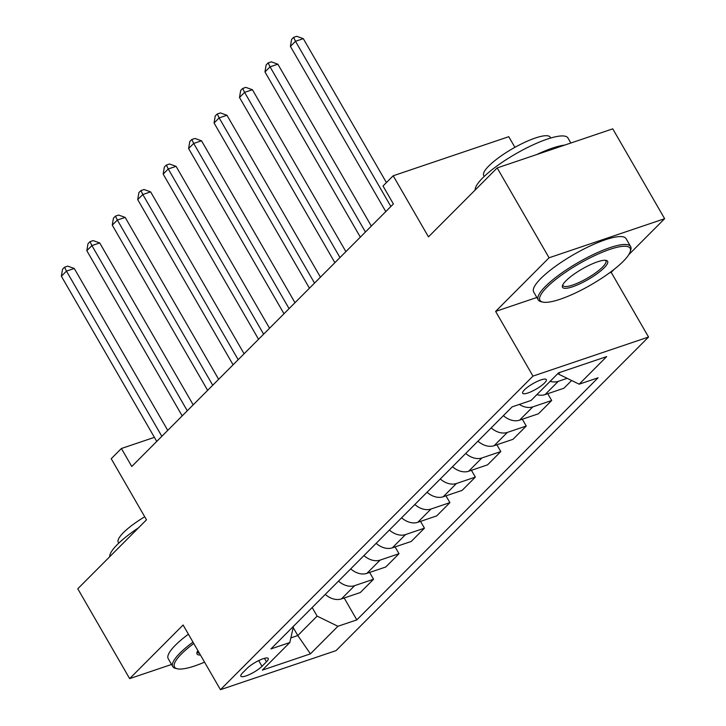 <?xml version="1.0" encoding="UTF-8"?>
<svg xmlns="http://www.w3.org/2000/svg" width="726" height="726" viewBox="0 0 726 726"><rect width="100%" height="100%" fill="white"/><g stroke="black" fill="none" stroke-linecap="round" stroke-linejoin="round"><path stroke-width="1.09" d="M524.49 389.808A13.658 3.176 150 0 0 522.666 393.256A13.658 3.176 150 0 0 531.859 391.378A13.658 3.176 150 0 0 544.482 383.047A13.658 3.176 150 0 0 546.315 379.598A13.658 3.176 150 0 0 537.113 381.477A13.658 3.176 150 0 0 524.49 389.808M514.906 147.333L508.763 136.697L393.193 175.774L383.01 185.992L393.392 203.961L131.769 466.482L121.396 448.505L111.214 458.723L146.489 519.825L77.782 588.777L129.655 678.628L171.563 664.462M628.752 254.708L664.635 218.698L612.753 128.847L497.183 167.924L549.065 257.784L495.622 311.409L532.975 376.104L648.545 337.027L611.192 272.332L614.278 269.228M532.975 376.104L220.45 689.7L336.029 650.623L648.545 337.027M664.635 218.698L549.065 257.784M261.986 666.305L266.469 661.813A13.231 3.076 150 0 0 268.239 658.473A13.231 3.076 150 0 0 259.336 660.288A13.231 3.076 150 0 0 247.103 668.365L242.62 672.857A13.231 3.076 150 0 0 240.85 676.196A13.231 3.076 150 0 0 249.762 674.381A13.231 3.076 150 0 0 261.986 666.305L258.692 660.596M290.872 637.873L297.787 635.531L317.126 616.12L337.917 626.275L356.82 619.886L598.079 377.792L579.176 384.181L558.385 374.035L560.036 372.374M337.917 626.275L310.438 653.854L262.331 670.125L289.819 642.537L293.476 626.293M579.176 384.181L606.664 356.602L558.557 372.874L531.078 400.453L512.175 406.841L270.916 648.935L289.819 642.537M393.193 175.774L428.467 236.876L497.183 167.924M220.45 689.7L183.106 625.004L129.655 678.628M154.393 437.351L121.396 448.505M293.195 627.573L297.787 635.531L310.438 653.854M312.171 607.535L317.126 616.12M558.022 373.409L558.385 374.035M356.82 619.886L344.178 597.988M325.257 594.403A17.07 12.578 44.9 0 0 341.42 598.923L360.314 592.534L373.554 579.248L369.625 572.451M571.625 380.497L563.911 388.238L545.017 394.626A17.07 12.578 44.9 0 1 536.895 394.617M519.335 404.418A17.07 12.578 44.9 0 0 532.802 406.887L551.696 400.498L547.767 393.692M551.696 400.498L538.465 413.775L519.562 420.163A17.07 12.578 44.9 0 1 503.399 415.653M491.184 427.904A17.07 12.578 44.9 0 0 507.347 432.424L526.25 426.035L522.321 419.229M526.25 426.035L513.01 439.312L494.116 445.7A17.07 12.578 44.9 0 1 477.953 441.19M465.738 453.441A17.07 12.578 44.9 0 0 481.901 457.961L500.795 451.572L496.874 444.766M500.795 451.572L487.563 464.849L468.669 471.238A17.07 12.578 44.9 0 1 452.507 466.727M440.283 478.978A17.07 12.578 44.9 0 0 456.454 483.498L475.348 477.109L471.419 470.303M475.348 477.109L462.117 490.386L443.214 496.775A17.07 12.578 44.9 0 1 427.051 492.264M414.836 504.516A17.07 12.578 44.9 0 0 430.999 509.035L449.902 502.637L445.973 495.84M449.902 502.637L436.662 515.923L417.768 522.312A17.07 12.578 44.9 0 1 401.605 517.801M389.39 530.053A17.07 12.578 44.9 0 0 405.553 534.572L424.447 528.174L420.526 521.377M424.447 528.174L411.215 541.46L392.321 547.849A17.07 12.578 44.9 0 1 376.159 543.329M363.935 555.59A17.07 12.578 44.9 0 0 380.106 560.109L399.001 553.711L395.071 546.914M399.001 553.711L385.769 566.997L366.866 573.386A17.07 12.578 44.9 0 1 350.703 568.866M338.488 581.127A17.07 12.578 44.9 0 0 354.651 585.646L373.554 579.248M550.127 381.332A17.07 12.578 44.9 0 0 558.249 381.35L567.178 378.328M495.622 311.409L536.85 297.469M609.395 272.94L611.192 272.332M167.742 430.382L74.27 268.484L66.456 271.125L161.834 436.317M61.365 276.225L62.536 269.228L64.578 267.186L66.456 271.125L61.365 276.225L156.743 441.426M64.578 267.186L67.699 266.133L74.27 268.484M193.189 404.845L99.716 242.947L91.903 245.588L187.281 410.78M86.821 250.688L87.991 243.691L90.024 241.649L91.903 245.588L86.821 250.688L182.19 415.889M90.024 241.649L93.146 240.596L99.716 242.947M218.644 379.308L125.162 217.41L117.358 220.051L212.727 385.243M112.267 225.151L113.438 218.154L115.47 216.112L117.358 220.051L112.267 225.151L207.645 390.352M115.47 216.112L118.601 215.059L125.162 217.41M244.09 353.771L150.618 191.873L142.804 194.514L238.182 359.706M137.713 199.614L138.884 192.617L140.926 190.575L142.804 194.514L137.713 199.614L233.091 364.815M140.926 190.575L144.047 189.522L150.618 191.873M269.537 328.234L176.064 166.336L168.25 168.976L263.629 334.169M163.159 174.077L164.339 167.08L166.372 165.038L168.25 168.976L163.159 174.077L258.538 339.278M166.372 165.038L169.494 163.985L176.064 166.336M193.769 643.481A52.054 12.097 150 0 0 181.5 653.89A52.054 12.097 150 0 0 177.271 668.782A52.054 12.097 150 0 0 204.55 662.148M177.271 668.782L175.61 668.392A53.334 12.396 -30 0 1 172.797 666.595A53.334 12.396 -30 0 1 179.939 653.128A53.334 12.396 -30 0 1 192.98 642.111M109.726 556.724A53.334 12.396 -30 0 1 117.276 544.591A53.334 12.396 -30 0 1 138.53 527.811M118.755 543.139L118.284 542.322A38.405 8.921 -30 0 1 123.429 532.621A38.405 8.921 -30 0 1 144.728 516.776M172.797 666.595L168.232 658.691A53.334 12.396 -30 0 1 175.374 645.223A53.334 12.396 -30 0 1 188.415 634.206M200.43 655.015A26.027 6.044 -30 0 1 197 652.393A26.027 6.044 -30 0 1 197.889 650.614M197.363 651.503A24.748 5.754 150 0 0 197.554 652.302A24.748 5.754 150 0 0 199.396 653.228M546.95 287.187A52.054 12.097 150 0 0 542.73 302.08A52.054 12.097 150 0 0 580.446 290.545A52.054 12.097 150 0 0 623.162 261.414A52.054 12.097 150 0 0 630.286 251.523A52.054 12.097 150 0 0 600.348 253.056A52.054 12.097 150 0 0 546.95 287.187M542.73 302.08L541.061 301.68A53.334 12.396 -30 0 1 538.247 299.892A53.334 12.396 -30 0 1 545.389 286.425A53.334 12.396 -30 0 1 594.703 253.873A53.334 12.396 -30 0 1 630.631 246.55A53.334 12.396 -30 0 1 630.776 249.889L630.286 251.523M566.008 280.744A26.027 6.044 -30 0 1 587.361 266.179A26.027 6.044 -30 0 1 606.228 260.407A26.027 6.044 -30 0 1 604.114 267.858A26.027 6.044 -30 0 1 577.415 284.919A26.027 6.044 -30 0 1 562.45 285.681A26.027 6.044 -30 0 1 566.008 280.744M562.813 284.792A24.748 5.754 150 0 0 563.004 285.59A24.748 5.754 150 0 0 579.675 282.196A24.748 5.754 150 0 0 602.553 267.095A24.748 5.754 150 0 0 605.874 260.843A24.748 5.754 150 0 0 605.275 260.28M475.176 190.012A53.334 12.396 -30 0 1 482.726 177.879A53.334 12.396 -30 0 1 532.04 145.327A53.334 12.396 -30 0 1 567.959 138.004L570.854 143.013M484.206 176.427L483.734 175.61A38.405 8.921 -30 0 1 488.879 165.909A38.405 8.921 -30 0 1 524.39 142.477A38.405 8.921 -30 0 1 550.254 137.205L550.725 138.022M538.247 299.892L533.683 291.979A53.334 12.396 -30 0 1 540.825 278.512A53.334 12.396 -30 0 1 590.138 245.969A53.334 12.396 -30 0 1 626.066 238.645L630.631 246.55M536.668 154.574A53.334 12.396 -30 0 1 564.737 145.082M294.992 302.706L201.51 140.799L193.706 143.439L289.075 308.632M188.615 148.54L189.785 141.543L191.818 139.501L193.706 143.439L188.615 148.54L283.984 313.741M191.818 139.501L194.94 138.448L201.51 140.799M320.438 277.169L226.957 115.262L219.152 117.902L314.53 283.095M214.061 123.003L215.232 116.006L217.274 113.964L219.152 117.902L214.061 123.003L309.439 288.204M217.274 113.964L220.395 112.911L226.957 115.262M345.885 251.632L252.412 89.725L244.598 92.365L339.977 257.558M239.507 97.466L240.687 90.469L242.72 88.427L244.598 92.365L239.507 97.466L334.886 262.667M242.72 88.427L245.842 87.374L252.412 89.725M371.34 226.095L277.858 64.187L270.054 66.828L365.423 232.021M264.963 71.938L266.133 64.932L268.166 62.89L270.054 66.828L264.963 71.938L360.332 237.13M268.166 62.89L271.288 61.837L277.858 64.187M386.413 182.58L303.305 38.65L295.5 41.291L390.878 206.483M290.409 46.4L291.58 39.404L293.622 37.353L295.5 41.291L290.409 46.4L385.787 211.593M293.622 37.353L296.743 36.3L303.305 38.65M354.651 585.646L341.42 598.923M380.106 560.109L366.866 573.386M405.553 534.572L392.321 547.849M430.999 509.035L417.768 522.312M456.454 483.498L443.214 496.775M481.901 457.961L468.669 471.238M507.347 432.424L494.116 445.7M532.802 406.887L519.562 420.163M558.249 381.35L545.017 394.626M264.464 658.337L266.469 661.813"/></g></svg>
